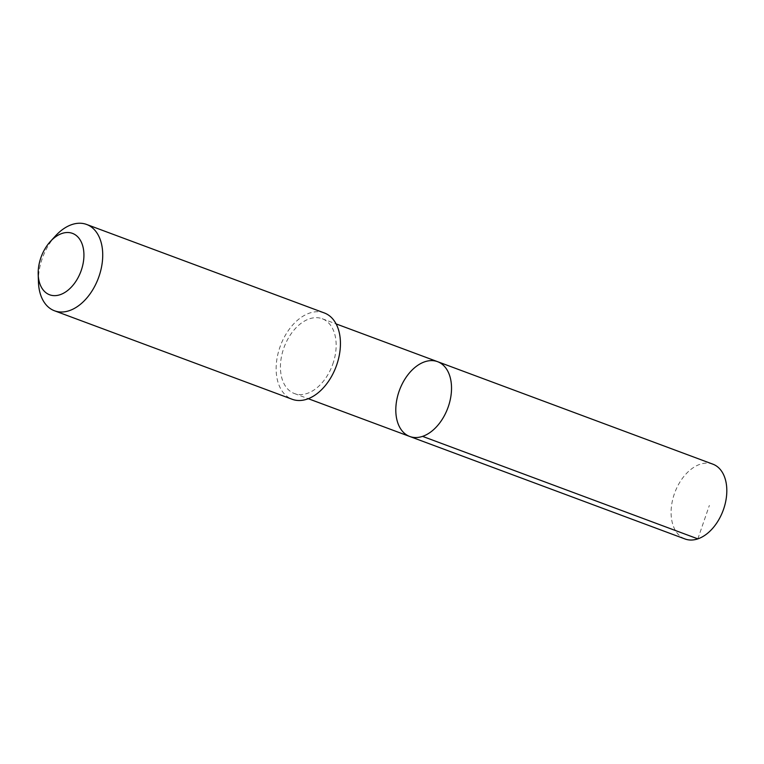 <?xml version="1.0" encoding="UTF-8"?>
<svg xmlns="http://www.w3.org/2000/svg" width="764" height="764" viewBox="0 0 764 764"><rect width="100%" height="100%" fill="white"/><g stroke="black" fill="none" stroke-linecap="round" stroke-linejoin="round"><path stroke-width="0.57" stroke-dasharray="3.82 2.86" d="M712.879 464.168A39.909 25.766 -69.6 0 0 674.545 493.324A39.909 25.766 -69.6 0 0 685.031 538.973M332.703 364.371A39.9 25.756 -69.6 0 0 322.217 318.731A39.9 25.756 -69.6 0 0 283.883 347.887A39.9 25.756 -69.6 0 0 294.369 393.527A39.9 25.756 -69.6 0 0 332.703 364.371M409.743 436.473A39.909 25.756 110.4 0 1 399.524 390.089A39.909 25.756 110.4 0 1 437.591 361.678M324.356 312.963A46.05 29.729 -69.6 0 0 280.121 346.608A46.05 29.729 -69.6 0 0 292.22 399.286M55.619 235.78A46.05 29.729 -69.6 0 0 42.402 258.108A46.05 29.729 -69.6 0 0 38.439 281.935M697.847 538.868L709.355 505.443M294.369 393.527L308.274 398.703M322.217 318.731L336.112 323.907"/><path stroke-width="1.15" d="M448.076 407.317A39.909 25.756 110.4 0 1 409.743 436.473A39.909 25.756 110.4 0 1 399.524 390.089A39.909 25.756 110.4 0 1 437.591 361.678A39.909 25.756 110.4 0 1 448.076 407.317A39.909 25.756 110.4 0 1 409.743 436.473L685.031 538.973A39.909 25.766 -69.6 0 0 723.365 509.817A39.909 25.766 -69.6 0 0 712.879 464.168L437.591 361.678A39.909 25.756 110.4 0 1 448.076 407.317M38.2 274.257L38.439 281.935A46.05 29.729 -69.6 0 0 54.502 310.786L292.22 399.286A46.05 29.729 -69.6 0 0 336.141 366.5A46.05 29.729 -69.6 0 0 324.356 312.963L86.638 224.463A46.05 29.729 -69.6 0 0 55.619 235.78L50.424 241.434A32.756 21.144 -69.6 0 0 41.017 257.315A32.756 21.144 -69.6 0 0 38.2 274.257A32.756 21.144 -69.6 0 0 65.341 292.144A32.756 21.144 -69.6 0 0 82.655 245.655A32.756 21.144 -69.6 0 0 50.424 241.434M54.502 310.786A46.05 29.729 -69.6 0 0 98.432 277.991A46.05 29.729 -69.6 0 0 86.638 224.463M422.559 436.368L697.847 538.868M308.274 398.703L409.743 436.473M336.112 323.907L437.591 361.678"/></g></svg>
